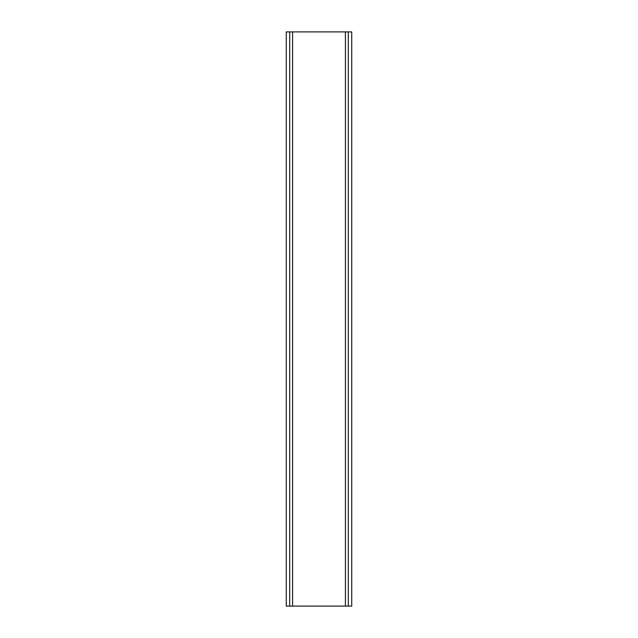 <?xml version="1.0" encoding="UTF-8"?>
<svg xmlns="http://www.w3.org/2000/svg" width="638" height="638" viewBox="0 0 638 638"><rect width="100%" height="100%" fill="white"/><g stroke="black" fill="none" stroke-linecap="round" stroke-linejoin="round"><path stroke-width="0.96" d="M286.271 31.9L351.729 31.9L351.729 606.1L286.271 606.1L286.271 31.9M289.716 606.1L289.716 31.9M348.284 31.9L348.284 606.1M345.413 606.1L345.413 31.9M292.587 606.1L292.587 31.9"/></g></svg>
